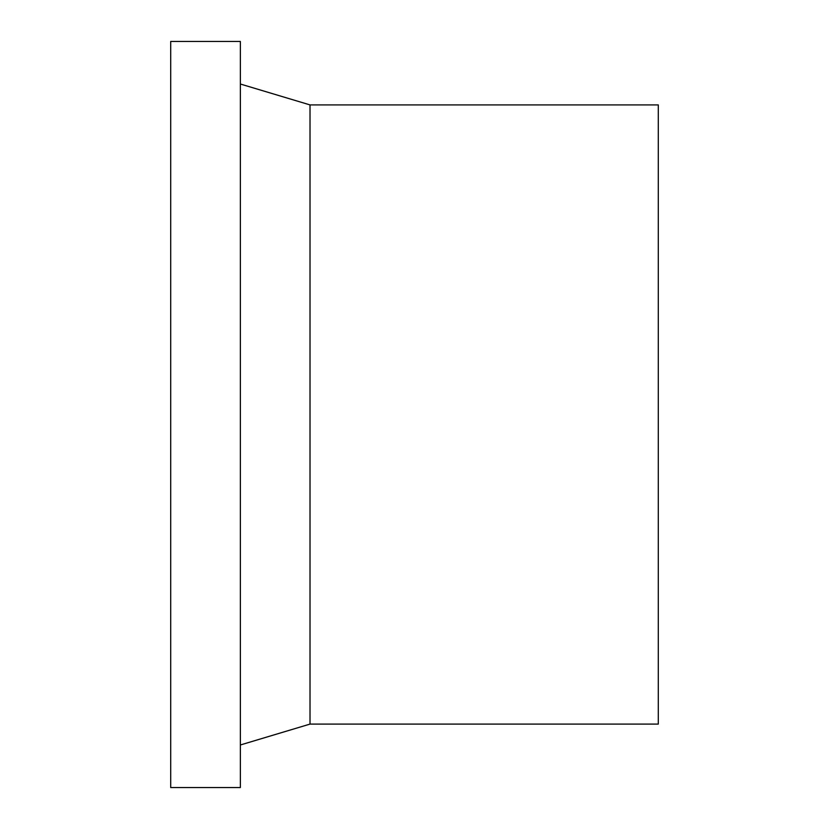 <?xml version="1.0" encoding="UTF-8"?>
<svg xmlns="http://www.w3.org/2000/svg" width="829" height="829" viewBox="0 0 829 829"><rect width="100%" height="100%" fill="white"/><g stroke="black" fill="none" stroke-linecap="round" stroke-linejoin="round"><path stroke-width="1.24" d="M240.358 41.45L240.358 787.55L170.701 787.55L170.701 41.45L240.358 41.45L170.701 41.45M310.015 104.91L658.299 104.91L310.015 104.91L240.358 84.019L310.015 104.91L310.015 724.09L240.358 744.981M658.299 104.91L658.299 724.09L310.015 724.09"/></g></svg>
